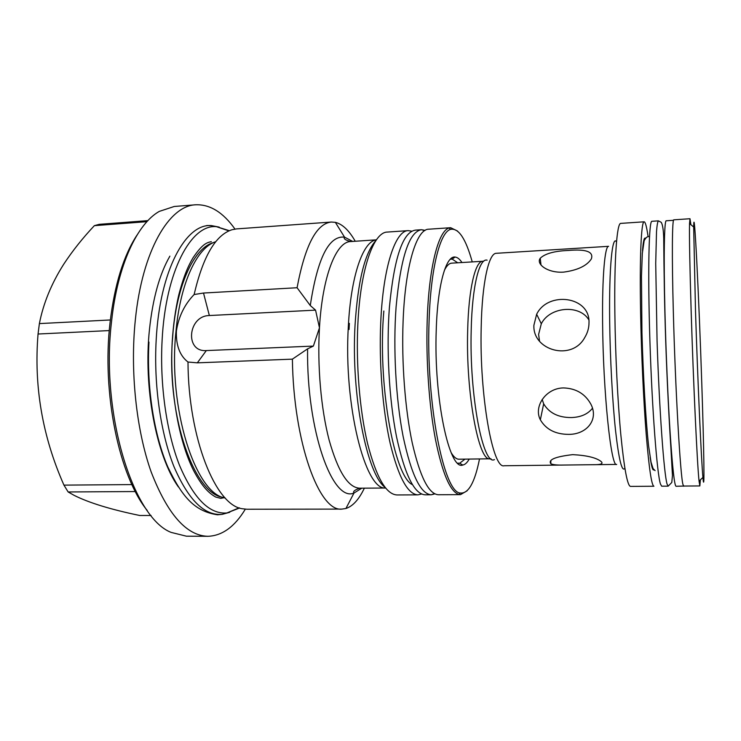 <?xml version="1.0" encoding="UTF-8"?>
<svg xmlns="http://www.w3.org/2000/svg" width="741" height="741" viewBox="0 0 741 741"><rect width="100%" height="100%" fill="white"/><g stroke="black" fill="none" stroke-linecap="round" stroke-linejoin="round"><path stroke-width="1.11" d="M642.53 250.754C643.151 242.39 643.957 238.176 644.948 238.12L645.504 238.093M683.924 486.05L676.051 486.281C674.486 485.753 672.541 468.349 670.216 434.087C668.012 400.372 665.964 353.17 664.955 312.156C663.556 256.182 664.279 219.91 666.252 220.781L673.523 220.299M700.338 479.927L699.856 485.939L699.059 481.168C697.272 465.404 693.335 382.273 691.14 310.544C689.778 265.343 689.241 236.342 689.547 223.55L689.991 218.734L690.908 224.69M699.856 485.939L683.674 486.05L683.026 484.679C680.479 477.667 675.329 389.433 673.319 311.368C671.8 255.247 672.189 218.919 673.838 219.818L689.991 218.734M695.521 311.637L693.678 227.015C694.113 198.662 699.087 300.161 701.838 385.227C703.959 448.398 704.756 498.1 702.922 477.408C701.394 461.847 697.726 381.198 695.521 311.637M467.126 490.792L460.504 494.636L458.901 494.442C450.167 491.709 442.34 473.314 435.421 439.256C429.085 405.799 425.88 360.191 427.205 320.334C428.882 267.056 438.45 230.757 449.065 228.024L450.648 227.7L457.54 231.053M460.504 494.636L438.45 494.747C428.807 494.256 420.073 476.982 412.246 442.933C405.095 409.403 401.483 362.432 403.095 321.464C405.151 265.686 416.562 229.071 428.641 229.219L450.648 227.7M472.239 261.906C465.774 238.63 458.549 227.783 450.556 229.358C440.117 232.118 430.725 268.066 429.095 320.742C425.825 402.808 443.831 492.96 460.291 492.997C468.377 493.978 474.786 482.623 479.51 458.938M469.21 459.077C467.228 462.634 465.089 464.616 462.81 465.033C449.342 470.989 433.633 397.926 436.245 329.977C437.533 284.998 446.017 255.395 455.131 257.053C457.438 257.303 459.716 259.128 461.958 262.527M464.978 459.133L459.67 463.245L457.716 463.144M444.415 270.27C446.721 265.676 449.176 263.296 451.76 263.148L482.789 261.267C475.268 261.027 468.553 289.055 467.673 330.56C465.793 393.573 478.769 462.18 490.079 458.799L458.994 459.216C456.41 459.253 453.788 457.067 451.149 452.649M564.188 465.042L504.139 465.746C492.756 469.451 479.408 395.564 481.187 327.587C482.002 282.932 488.736 253.005 496.294 253.302L608.62 246.318C604.878 245.753 602.127 276.263 602.6 322.159C603.054 392.054 611.13 468.21 616.669 464.431L564.179 465.042C557.547 465.237 553.101 464.811 550.841 463.764C547.988 459.707 555.268 456.669 572.682 454.641C586.724 455.372 596.181 457.651 601.062 461.476C603.637 463.764 600.868 464.839 592.754 464.709M563.558 272.132C547.562 273.188 535.762 263.972 540.254 258.248C544.987 253.635 554.342 251.032 568.328 250.458C586.187 248.93 593.847 251.764 591.318 258.97C586.752 265.871 577.498 270.261 563.558 272.132M533.9 325.234L536.651 314.258C547.923 290.861 590.188 296.131 589.002 322.77C588.993 327.957 587.576 332.876 584.751 337.525C571.95 361.46 532.501 350.623 533.9 325.234M542.18 399.455L543.662 403.817C549.192 413.043 558.408 417.618 571.311 417.554C580.796 417.257 587.854 414.154 592.485 408.226M568.523 434.365C555.37 434.272 545.978 429.419 540.346 419.795C533.4 406.624 545.802 388.08 563.54 387.923C575.952 388.367 585.038 393.74 590.799 404.03C599.108 419.591 586.659 434.615 568.523 434.365M588.817 319.825C579.508 304.18 549.803 306.654 541.3 323.78L538.605 334.45L539.522 341.119M644.161 221.809C641.252 221.013 639.529 257.164 640.604 312.887C641.363 353.726 643.549 400.714 646.208 434.282C649.042 468.395 651.608 485.716 653.923 486.244L630.498 486.402C627.414 485.874 624.191 468.655 620.828 434.754C617.707 401.39 615.373 354.689 614.873 314.082C614.141 258.683 616.901 222.652 620.791 223.384L644.161 221.809C645.346 221.939 646.606 226.57 647.949 235.703M147.274 510.53C119.255 476.417 101.628 392.952 110.103 322.168C114.633 284.47 123.636 255.404 137.094 234.953M195.67 204.785L174.246 206.48L159.287 211.389C137.233 223.763 117.624 265.167 111.632 320.853C100.23 413.172 133.065 517.876 171.143 532.399L186.417 536.188L207.915 536.299C186.491 535.724 167.568 514.273 151.164 471.943C136.298 430.123 129.981 371.009 135.362 319.649C142.328 250.43 169.198 205.637 195.67 204.785C210.009 204.247 223.106 212.343 234.98 229.08M421.564 494.025L417.98 494.849C407.698 494.358 398.426 477.176 390.164 443.313C382.634 409.977 378.91 363.275 380.735 322.52C383.069 267.029 395.333 230.544 408.226 230.627L411.857 231.183M417.98 494.849L396.981 494.951C386.061 494.395 376.261 477.287 367.582 443.609C359.672 410.477 355.856 364.09 357.884 323.595C360.506 268.483 373.594 232.137 387.274 232.072L408.226 230.627M109.279 330.579L38.05 334.015L39.384 323.595L110.353 319.973M146.922 221.67L94.366 225.662C82.696 238.046 72.488 250.884 63.745 264.185C51.472 283.488 43.349 303.291 39.384 323.595M94.366 225.662L99.192 224.338L147.904 220.623M385.552 487.986C365.285 490.616 343.481 405.123 348.335 326.457L349.057 329.467L349.372 323.372L348.335 326.457C350.873 275.43 363.238 241.029 376.391 239.862M364.35 488.162C359.005 499.443 352.855 506.214 345.917 508.502L341.916 509.095C319.38 512.244 293.501 442.599 292.389 359.144L307.58 348.854L313.378 346.084L206.322 350.576L197.328 362.84L187.992 362.025C179.757 355.671 175.895 345.325 176.404 330.995C178.59 316.676 184.5 304.523 194.123 294.538C202.997 256.469 215.64 234.869 232.035 229.729L236.583 228.895L331.31 222.041L335.349 222.337C342.444 224.097 349.067 230.405 355.235 241.251M313.378 346.084L319.464 327.8L315.564 310.136L209.36 315.536L203.506 293.038L297.076 287.74C305.033 245.475 316.444 223.578 331.31 222.041M197.328 362.84L292.389 359.144M341.916 509.095L246.938 509.234L242.335 508.743C215.826 505.519 188.344 438.644 187.992 362.025M194.123 294.538L203.506 293.038M297.076 287.74L310.275 305.533L315.564 310.136M135.316 491.552L68.135 491.959L74.128 495.349C88.939 502.796 110.826 509.521 139.817 515.504L151.081 515.504M68.135 491.959L63.948 485.123L131.907 484.586M38.05 334.015C33.753 386.07 42.385 436.44 63.948 485.123M245.317 509.178C234.712 526.731 222.244 535.78 207.915 536.299M206.322 350.576C184.537 352.225 187.936 315.731 209.36 315.536M450.195 259.322L452.13 259.072L457.725 262.786M654.062 469.914L653.506 469.924C652.506 469.942 651.395 465.793 650.163 457.466M683.711 486.235L683.026 484.679M239.612 507.974L226.941 512.957C209.536 514.458 193.744 498.628 179.563 465.478C166.568 432.596 159.676 384.57 162.112 340.221C165.567 271.058 191.234 224.097 216.372 226.653L229.367 230.692M229.747 512.29L222.189 514.356C204.46 515.912 188.381 499.98 173.931 466.561C160.686 433.402 153.674 384.903 156.175 340.138C159.732 270.308 185.935 222.976 211.528 225.616L219.216 227.126M434.865 493.877L431.262 494.784C420.684 494.108 411.311 474.722 403.16 436.616C395.833 399.316 393.017 348.14 396.102 306.848C400.696 257.359 409.152 231.655 421.472 229.719L425.139 230.358M434.411 493.645L431.262 494.784L425.121 494.812C414.33 494.145 404.799 474.786 396.518 436.745C389.081 399.501 386.246 348.418 389.414 307.191C394.147 257.775 402.789 232.09 415.349 230.136L421.472 229.719L424.704 230.627M658.378 220.855L651.923 221.29C648.875 220.318 647.68 271.762 649.913 340.999C652.117 410.19 657.063 474.101 660.472 484.086L661.704 486.198L668.169 486.152L667.067 484.04C663.982 474.036 659.305 410.014 657.063 340.712L655.72 263.49L656.507 231.637C657.017 225.245 657.638 221.661 658.378 220.855L661.25 222.337C662.667 224.764 663.491 230.127 663.714 238.435C663.992 273.207 664.464 303.764 665.779 343.139C667.132 381.828 669.067 419.906 670.809 446.591L672.457 475.5L671.791 482.484L668.169 486.152M487.115 260.165C479.297 257.794 472.1 286.341 471.202 330.088C469.294 395.842 483.095 466.358 494.479 459.577M616.512 241.89C612.325 234.638 609.009 266.723 609.658 320.223C610.084 357.866 612.409 401.205 615.521 430.345C618.874 459.837 621.986 472.471 624.876 468.266M215.77 241.705C197.393 247.235 180.452 282.154 175.997 331.134C167.707 408.486 195.624 494.127 225.236 497.998M222.995 497.304C194.874 494.358 167.225 418.239 172.227 342.898M172.273 342.064L173.079 331.588C177.599 282.256 194.939 247.383 213.593 242.557M178.405 486.967C156.471 456.447 143.161 387.552 149.525 328.939C152.878 298.132 159.658 273.864 169.884 256.154M385.107 487.43C366.897 474.157 350.975 394.592 355.05 325.086C357.912 280.793 364.887 252.579 375.983 240.455M385.579 488.023L359.728 488.189C348.27 487.726 338.081 471.711 329.152 440.163C321.02 409.134 317.204 365.758 319.464 327.8C322.381 276.041 336.219 241.631 350.623 241.566C345.362 240.14 343.333 238.667 344.537 237.139L352.688 241.427M361.803 488.18L353.985 493.052C332.533 502.5 306.524 430.79 307.58 348.854M310.275 305.533C317.463 258.183 328.884 235.388 344.537 237.139L335.349 222.337M239.158 507.817L226.941 512.957L222.189 514.356L217.446 514.791C193.966 511.253 181.777 496.109 167.744 466.756C153.943 434.689 146.459 386.626 148.969 342.073M223.495 497.822L220.809 498.378L215.751 497.063C208.99 493.293 202.2 486.874 193.494 470.359C178.405 440.265 169.624 389.081 172.19 341.999C173.246 325.179 175.404 309.627 178.674 295.335C183.787 275.513 188.501 265.408 193.031 257.794C203.071 242.918 207.285 242.668 211.333 241.649M228.932 230.886L216.372 226.653L211.528 225.616L206.767 225.523M412.394 484.642C394.184 476.63 377.364 383.18 383.847 311.007M649.172 236.675C647.569 236.147 645.893 237.49 644.161 240.723L642.327 253.366L641.465 276.171L641.947 332.644C643.142 375.039 645.633 418.684 648.616 446.063L651.052 462.227L653.099 468.608L655.1 470.646M663.649 235.87L664.538 236.027M672.319 470.794L673.152 470.581M664.51 236.879L663.677 236.935M693.678 227.015L689.547 223.55M450.556 229.358L449.065 228.024M459.67 463.245L462.81 465.033M491.051 458.827L490.079 458.799M550.841 463.764L550.85 460.559M540.346 419.795L543.662 403.817M541.004 265.028L540.245 258.248M376.419 239.825L350.623 241.566M359.728 488.189C354.587 489.996 352.679 491.616 353.985 493.052L345.917 508.502M541.3 323.78L536.651 314.258M483.753 261.165L482.789 261.267M452.13 259.072L455.131 257.053M460.291 492.997L458.901 494.442M702.922 477.408L699.059 481.168M673.06 469.72L672.272 469.729"/></g></svg>
